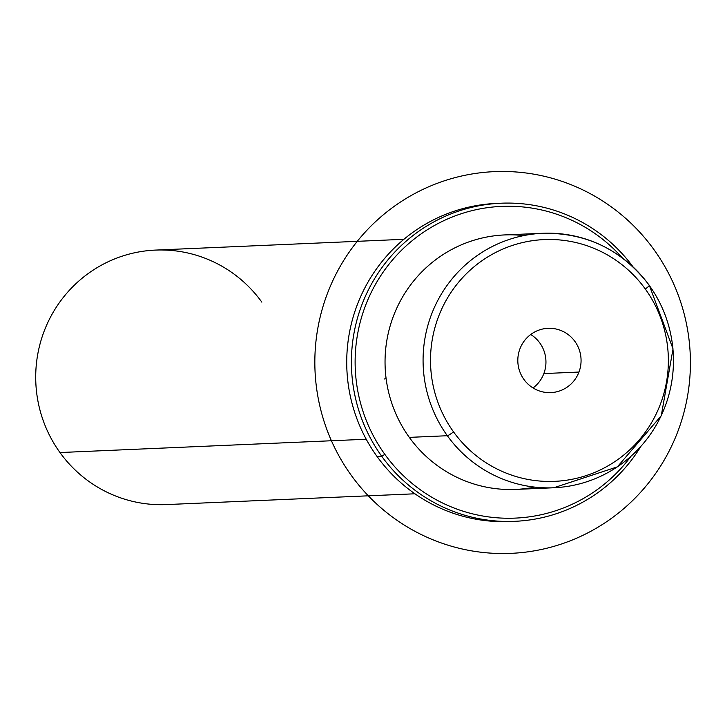 <?xml version="1.0" encoding="UTF-8"?>
<svg xmlns="http://www.w3.org/2000/svg" width="725" height="725" viewBox="0 0 725 725"><rect width="100%" height="100%" fill="white"/><g stroke="black" fill="none" stroke-linecap="round" stroke-linejoin="round"><path stroke-width="1.09" d="M530.718 334.497A32.181 31.628 -92.5 0 1 543.85 373.574A32.181 31.628 -92.5 0 1 533.047 387.957A32.181 31.628 87.5 0 0 543.85 373.574L578.967 372.052A32.181 31.628 -92.5 0 1 550.837 392.615A32.181 31.628 -92.5 0 1 519.916 348.879A32.181 31.628 -92.5 0 1 548.046 328.316A32.181 31.628 -92.5 0 1 578.967 372.052L543.85 373.574A32.181 31.628 87.5 0 0 530.718 334.497M523.785 235.58A127.364 125.189 87.5 0 0 401.777 298.383A127.364 125.189 87.5 0 0 409.308 437.374A127.364 125.189 87.5 0 0 534.715 487.1M414.936 493.788L166.424 504.582A127.364 125.189 -92.5 0 1 59.976 452.545L366.234 439.241L59.976 452.545A127.364 125.189 -92.5 0 1 47.995 322.145A127.364 125.189 -92.5 0 1 155.377 250.098L403.879 239.304M261.825 302.135A127.364 125.189 87.5 0 0 86.819 274.558A127.364 125.189 87.5 0 0 59.976 452.545M645.313 289.021A120.993 118.927 -92.5 0 1 619.812 458.109A120.993 118.927 -92.5 0 1 453.56 431.91A120.993 118.927 -92.5 0 1 479.071 262.822A120.993 118.927 -92.5 0 1 645.313 289.021A6.371 0.652 -35.8 0 0 649.31 285.351A6.371 0.652 -35.8 0 0 649.192 285.315A127.364 125.189 87.5 0 0 542.744 233.278A127.364 125.189 87.5 0 0 435.362 305.325A127.364 125.189 87.5 0 0 447.343 435.725L409.308 437.374A127.364 125.189 -92.5 0 1 397.327 306.974A127.364 125.189 -92.5 0 1 504.709 234.927L542.744 233.278A127.364 125.189 -92.5 0 1 649.192 285.315A6.371 0.652 144.2 0 1 649.31 285.351A6.371 0.652 144.2 0 1 645.313 289.021A120.993 118.927 87.5 0 0 479.071 262.822A120.993 118.927 87.5 0 0 453.56 431.91A120.993 118.927 87.5 0 0 619.812 458.109A120.993 118.927 87.5 0 0 645.313 289.021M578.967 372.052A32.181 31.628 87.5 0 0 560.778 330.446A32.181 31.628 87.5 0 0 519.916 348.879A32.181 31.628 87.5 0 0 538.095 390.485A32.181 31.628 87.5 0 0 578.967 372.052M447.343 435.725A127.364 125.189 87.5 0 0 553.791 487.762A127.364 125.189 -92.5 0 1 447.343 435.725A6.371 0.652 -35.8 0 0 453.56 431.91A6.371 0.652 144.2 0 1 447.343 435.725A127.364 125.189 -92.5 0 1 435.362 305.325A127.364 125.189 -92.5 0 1 542.744 233.278C586.788 232.607 622.304 249.971 649.31 285.351L673.027 348.87L661.272 415.697L617.374 466.855L553.791 487.762L515.756 489.411A127.364 125.189 -92.5 0 1 409.308 437.374L447.343 435.725M649.31 285.478A127.364 125.189 -92.5 0 1 661.127 415.806A127.364 125.189 -92.5 0 1 553.791 487.762M384.848 454.367A156.02 153.356 -92.5 0 1 411.61 241.144A156.02 153.356 -92.5 0 1 622.331 257.901A156.02 153.356 87.5 0 0 411.61 241.144A156.02 153.356 87.5 0 0 384.848 454.367L381.74 456.279A159.201 156.482 -92.5 0 1 414.573 234.338A159.201 156.482 -92.5 0 1 632.97 266.791A159.201 156.482 87.5 0 0 500.984 203.218A159.201 156.482 87.5 0 0 366.759 293.281A159.201 156.482 87.5 0 0 381.74 456.279L384.848 454.367A156.02 153.356 87.5 0 0 630.949 456.333A156.02 153.356 -92.5 0 1 384.848 454.367M640.773 446.555A159.201 156.482 -92.5 0 1 381.74 456.279A159.201 156.482 87.5 0 0 514.795 521.32A159.201 156.482 87.5 0 0 640.773 446.555M514.795 521.32L510.119 521.529A159.201 156.482 -92.5 0 1 377.054 456.478L381.74 456.279L377.054 456.478A159.201 156.482 -92.5 0 1 362.083 293.48A159.201 156.482 -92.5 0 1 496.308 203.426L500.984 203.218M498.646 203.344A159.201 156.482 87.5 0 0 362.591 292.411A159.201 156.482 87.5 0 0 377.054 456.478A159.201 156.482 87.5 0 0 512.457 521.402M386.126 378.731L384.395 378.967M316.499 387.585A191.038 187.784 -92.5 0 1 477.693 173.121A191.038 187.784 -92.5 0 1 688.75 337.415A191.038 187.784 -92.5 0 1 527.555 551.879A191.038 187.784 -92.5 0 1 316.499 387.585"/></g></svg>
